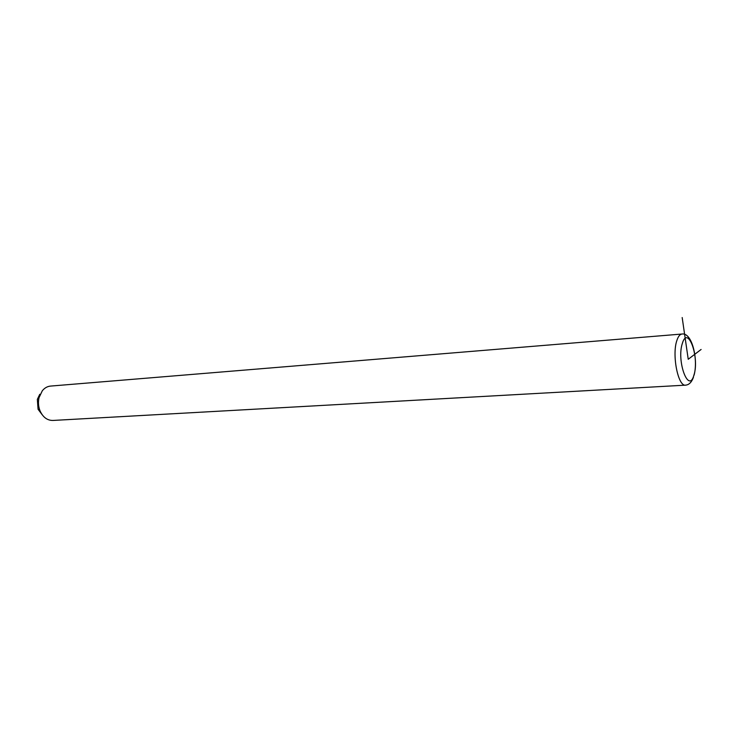<?xml version="1.0" encoding="UTF-8"?>
<svg xmlns="http://www.w3.org/2000/svg" width="738" height="738" viewBox="0 0 738 738"><rect width="100%" height="100%" fill="white"/><g stroke="black" fill="none" stroke-linecap="round" stroke-linejoin="round"><path stroke-width="1.11" d="M50.618 386.075L50.415 386.094C47.269 386.426 44.566 387.985 42.297 390.78L39.059 397.607C38.025 402.127 38.348 406.546 40.036 410.854C42.979 417.302 47.287 420.503 52.951 420.448L685.537 385.153M39.76 394.295L37.343 399.387L38.072 409.258L42.14 414.682M701.1 349.471L688.231 359.277L682.18 317.543M681.995 334.028L681.903 334.037C679.873 334.314 678.204 336.454 676.884 340.458C671.728 354.895 678.148 386.998 685.676 385.144C689.052 384.821 691.635 382.21 693.434 377.303M682.364 343.345C676.294 361.316 688.84 394.544 693.988 374.913C699.707 357.487 687.881 324.526 682.364 343.345M38.072 409.258L40.036 410.854M37.343 399.387L39.059 397.607M50.415 386.094L681.903 334.037C692.041 332.128 698.379 359.424 694.071 375.19"/></g></svg>
